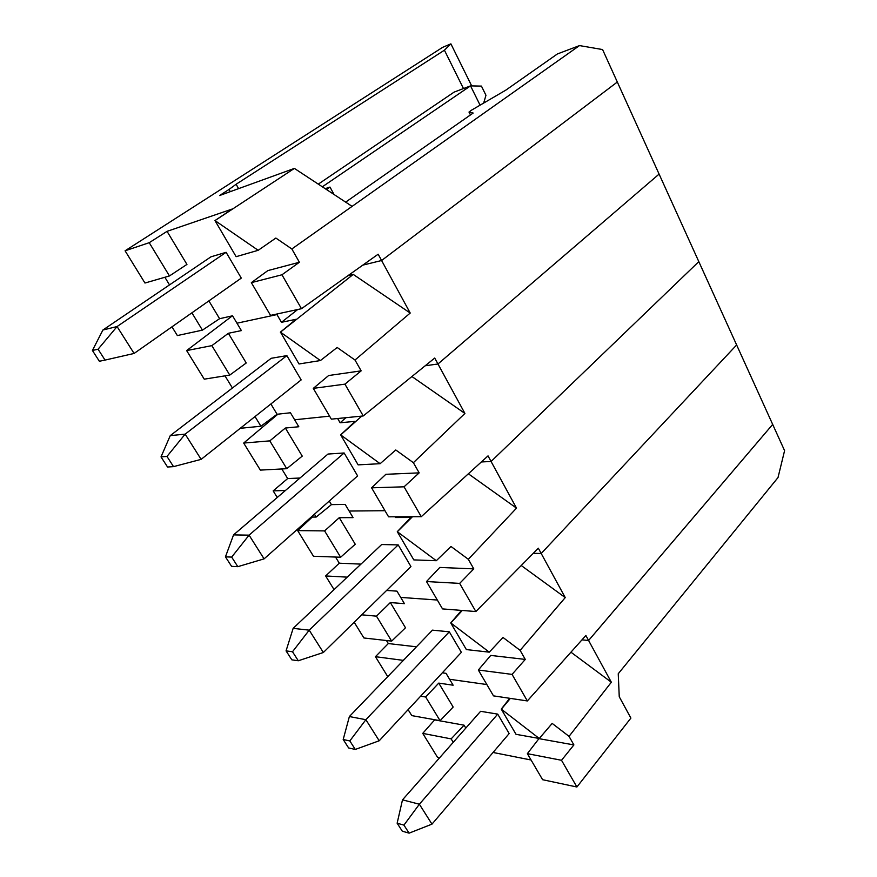 <?xml version="1.0" encoding="UTF-8"?>
<svg xmlns="http://www.w3.org/2000/svg" width="877" height="877" viewBox="0 0 877 877"><rect width="100%" height="100%" fill="white"/><g stroke="black" fill="none" stroke-linecap="round" stroke-linejoin="round"><path stroke-width="1.32" d="M570.938 652.192L611.346 682.229L588.599 640.484L581.966 639.848L588.599 640.484L772.681 424.413L784.586 450.646L778.009 477.57L618.241 673.744L619.25 696.733L630.892 718.099L576.902 786.998L542.611 779.708L527.362 753.661L538.938 738.642L573.898 744.924L569.041 736.362L552.17 723.415L539.267 738.489L501.26 709.12L516.016 734.323L539.267 738.489M442.326 672.823L446.053 673.339L453.135 685.211L438.763 683.106L453.168 707.048L440.079 720.686L425.663 696.996L438.763 683.106M403.935 825.114L419.37 804.22L402.499 799.846L480.607 711.302L497.719 714.13L509.153 733.567L431.977 824.139L409.099 833.15L403.935 825.114L397.138 823.207L402.291 831.188L409.099 833.15M449.605 679.28L486.856 684.542L449.605 679.28M434.784 719.732L422.747 733.38L451.151 738.883L464.076 725.18L434.915 719.94M465.808 728.074L464.076 725.18M531.078 760.008L493.049 752.466M509.69 698.3L501.26 709.12M425.663 696.996L420.62 696.195M440.079 720.686L411.784 715.61L408.112 709.657M453.245 742.326L451.151 738.883M439.607 757.783L437.524 757.333L422.747 733.38M527.362 753.661L561.521 760.282L576.902 786.998M402.499 799.846L397.138 823.207M431.977 824.139L419.37 804.22L497.719 714.13M510.348 698.399L501.37 709.142M561.521 760.282L573.898 744.924M611.346 682.229L569.041 736.362M345.648 202.127L473.163 113.045L468.998 112.059L471.377 110.25L505.832 90.134L557.41 53.946L579.5 45.593L602.587 49.561L617.32 82.032L381.594 260.513L362.771 265.139L381.594 260.513L378.162 254.209L301.48 308.693L270.533 315.391L251.348 282.635L281.955 274.786L301.48 308.693M214.975 220.565L236.132 256.676L258.178 250.307L214.975 220.565L232.197 209.033L167.058 231.353L186.944 264.415L169.458 275.948L144.957 283.03L125.082 250.8L442.6 47.358L450.899 43.85L444.42 50.197L463.473 88.566M450.899 43.85L471.683 85.902M444.42 50.197L236.099 184.258L238.61 188.632M236.099 184.258L229.04 189.443L230.311 191.635M325.192 188.665L329.982 187.075L334.049 194.497M278.053 313.758L276.946 314.58L236.976 323.207L276.946 314.58L278.053 313.758M276.65 314.065L281.462 322.308L297.709 309.504M134.093 353.453L117.069 326.551L102.905 330.015L210.984 256.808L226.113 252.313L241.285 278.108L134.093 353.453L105.054 360.085L98.071 349.221L117.069 326.551L226.113 252.313M281.955 274.786L299.397 262.256L267.858 270.598L251.348 282.635M299.397 262.256L291.844 248.969L275.86 238.051L258.178 250.307M164.865 277.275L169.513 284.893M232.35 315.841L186.637 350.592L204.253 379.171L229.774 375.082L246.229 362.99L228.371 333.282L241.383 330.596L232.548 315.797L219.601 318.702L208.879 300.888M219.601 318.702L202.423 330.136L191.899 312.826M202.423 330.136L177.351 335.562L171.969 326.825M169.458 275.948L149.222 242.688L125.082 250.8M326.452 189.498L329.982 187.075M98.071 349.221L92.414 350.471L99.364 361.258L105.054 360.085M483.676 103.069L485.957 95.286L481.44 86.099L470.543 85.88L454.122 92.107L318.285 184.126M322.341 186.79L470.543 85.88L480.081 105.163M167.058 231.353L149.222 242.688M229.04 189.443L219.568 195.538L294.387 168.406L215.073 220.533M102.905 330.015L92.414 350.471M291.844 248.969L352.094 206.369L294.387 168.406M352.094 206.369L579.5 45.593M520.127 650.361L565.237 597.599L541.208 553.486L736.636 344.968L772.681 424.413L588.599 640.484L585.88 635.474L527.351 700.942L512.058 674.391L525.279 659.416L520.127 650.361L503.014 637.469L489.278 652.159L450.745 622.922L466.356 649.572L489.278 652.159M387.744 676.638L375.433 656.676L388.314 643.554L386.472 640.528M391.657 641.12L376.474 616.158L390.331 602.565L405.492 627.779L391.657 641.12L363.9 637.974L354.187 622.242M468.329 559.285L516.509 508.145L491.076 461.477L698.816 261.631L736.636 344.968L541.208 553.486L533.326 553.277L541.208 553.486L538.325 548.202L475.86 611.543L459.658 583.391L473.788 568.877L468.329 559.285L450.975 546.47L436.318 560.71L397.281 531.681L413.812 559.899L436.318 560.71M565.237 597.599L521.245 565.522M349.824 740.933L343.192 739.508L349.375 716.542L432.46 630.146L449.309 631.813L461.368 652.324L379.215 740.769L355.295 749.44L349.824 740.933L365.873 719.699L379.215 740.769M525.279 659.416L490.736 655.415L478.338 670.017L493.488 695.867L527.351 700.942M386.582 590.451L396.963 591.142L400.712 597.412L437.327 600.032L400.712 597.412L404.44 603.661L390.331 602.565M416.432 646.809L388.314 643.554M461.51 610.403L450.745 622.922M376.474 616.158L361.752 614.821M403.387 660.381L375.433 656.676M512.058 674.391L478.338 670.017M343.192 739.508L348.64 747.96L355.295 749.44M349.375 716.542L365.873 719.699L449.309 631.813M462.267 610.458L450.855 622.933M403.321 660.293L406.007 657.662M413.385 462.683L464.92 413.451L437.963 363.988L425.181 365.775L437.963 363.988L434.729 358.046L363.242 415.95L344.935 384.148L361.16 370.85L354.999 360.019L410.217 313.045L381.594 260.513L617.32 82.032L698.816 261.631L491.076 461.477L488.029 455.876L421.267 516.706L404.045 486.812L419.173 472.867L413.385 462.683L395.79 449.978L380.136 463.692L340.693 434.915L358.123 464.865L380.136 463.692M437.963 363.988L659.098 174.095L437.963 363.988M224.994 375.849L232.416 388.007M410.217 313.045L353.234 274.402L347.972 275.652M166.981 456.446L161.017 456.895L170.248 435.628L271.19 358.298L286.878 355.623L301.162 379.916L201.129 459.373L173.525 466.63L166.981 456.446L185.157 434.137L201.129 459.373M270.883 403.968L277.077 414.262L290.451 412.771L294.639 419.776L329.588 416.158L294.639 419.776L298.805 426.748L285.354 428.042L302.247 456.117L286.746 468.691L269.809 440.868L243.674 443.06L260.348 470.105L286.746 468.691M361.16 370.85L328.634 375.531L313.297 388.368L331.342 419.151L363.242 415.95M354.999 360.019L337.174 347.478L320.412 360.546L280.465 332.142L299.013 363.977L320.412 360.546M281.462 322.308L296.064 319.283L280.366 332.153M229.774 375.082L211.861 345.637L186.637 350.592M240.243 428.305L260.897 426.233L255.021 416.564M344.935 384.148L313.297 388.368M161.017 456.895L167.54 467.013L173.525 466.63M170.248 435.628L185.157 434.137L286.878 355.623M353.234 274.402L280.465 332.142M277.077 414.262L260.897 426.233M211.861 345.637L228.371 333.282M334.06 589.607L325.63 575.948L339.289 563.198L335.54 557.059M340.627 557.235L324.6 530.903L339.267 517.671L355.251 544.255L340.627 557.235L313.484 556.259L297.676 530.618L312.278 517.068M481.341 461.96L491.076 461.477L481.341 461.96M516.509 508.145L468.362 473.788M395.045 516.794L395.461 517.518L396.207 516.794M292.501 651.754L286.055 650.877L293.148 628.36L381.67 544.529L398.202 544.902L410.94 566.564L323.35 652.499L298.301 660.765L292.501 651.754L309.208 630.157L323.35 652.499M473.788 568.877L439.794 567.441L426.496 581.55L442.523 608.901L475.86 611.543M395.461 517.518L410.853 517.474L397.281 531.681M329.27 501.052L331.418 504.626L345.176 504.418L349.134 511.039L384.992 510.71L349.134 511.039L353.069 517.627L339.267 517.671M360.984 564.119L339.289 563.198M324.6 530.903L297.676 530.618M347.226 577.143L325.63 575.948M459.658 583.391L426.496 581.55M286.055 650.877L291.833 659.833L298.301 660.765M293.148 628.36L309.208 630.157L398.202 544.902M412.442 516.739L397.38 531.681M277.242 497.489L273.164 490.879L287.656 478.557L281.802 468.954M277.921 414.174L243.674 443.06M464.92 413.451L411.916 376.529M337.645 418.526L340.133 422.78L345.9 417.693M231.671 557.092L225.444 556.84L233.545 534.893L327.998 454.045L344.135 452.981L357.619 475.904L264.087 558.868L237.82 566.663L231.671 557.092L249.079 535.145L264.087 558.868M419.173 472.867L385.847 474.304L371.585 487.82L388.566 516.816L421.267 516.706M340.133 422.78L355.163 421.344L340.583 434.926M299.978 478.031L287.656 478.557M311.203 517.068L316.169 517.057L314.437 514.207M285.409 490.495L273.164 490.879M404.045 486.812L371.585 487.82M225.444 556.84L231.572 566.345L237.82 566.663M233.545 534.893L249.079 535.145L344.135 452.981M361.784 416.093L340.693 434.915M331.418 504.626L316.169 517.057M269.809 440.868L285.354 428.042M469.096 112.179L470.467 114.931L469.042 112.157"/></g></svg>
